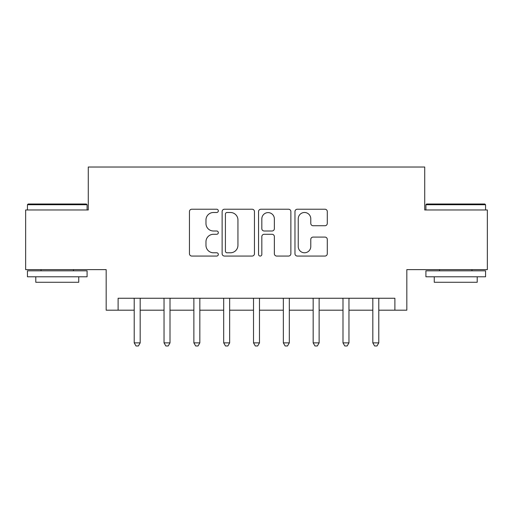 <?xml version="1.0" encoding="UTF-8"?>
<svg xmlns="http://www.w3.org/2000/svg" width="513" height="513" viewBox="0 0 513 513"><rect width="100%" height="100%" fill="white"/><g stroke="black" fill="none" stroke-linecap="round" stroke-linejoin="round"><path stroke-width="0.77" d="M218.326 210.856A1.642 1.642 0 0 0 216.685 209.221L191.798 209.221A2.341 2.341 0 0 0 189.457 211.561L189.457 253.717A2.341 2.341 0 0 0 191.798 256.058L216.685 256.058A1.642 1.642 0 0 0 218.326 254.422A1.642 1.642 0 0 0 216.685 252.781L213.466 252.781A7.496 7.496 0 0 1 205.969 245.285L205.969 241.77A7.496 7.496 0 0 1 213.466 234.281L216.685 234.281A1.642 1.642 0 0 0 218.326 232.639A1.642 1.642 0 0 0 216.685 230.997L213.466 230.997A7.496 7.496 0 0 1 205.969 223.508L205.969 219.994A7.496 7.496 0 0 1 213.466 212.497L216.685 212.497A1.642 1.642 0 0 0 218.326 210.856M324.947 225.733A2.341 2.341 0 0 0 327.288 223.386L327.288 211.561A2.341 2.341 0 0 0 324.947 209.221L297.309 209.221A2.341 2.341 0 0 0 294.969 211.561L294.969 253.717A2.341 2.341 0 0 0 297.309 256.058L324.947 256.058A2.341 2.341 0 0 0 327.288 253.717L327.288 239.43A2.341 2.341 0 0 0 324.947 237.089L313.122 237.089A2.341 2.341 0 0 0 310.775 239.43L310.775 246.516A6.265 6.265 0 0 1 304.51 252.781A6.265 6.265 0 0 1 298.245 246.516L298.245 218.762A6.265 6.265 0 0 1 304.51 212.497A6.265 6.265 0 0 1 310.775 218.762L310.775 223.386A2.341 2.341 0 0 0 313.122 225.733L324.947 225.733M118.112 310.185L118.112 298.258L394.888 298.258L394.888 310.185L406.822 310.185L406.822 269.626L487.35 269.626L487.35 209.971L424.719 209.971L424.719 167.026L88.281 167.026L88.281 209.971L25.65 209.971L25.65 269.626L106.178 269.626L106.178 310.185L134.214 310.185M254.448 211.561A2.341 2.341 0 0 0 252.107 209.221L224.47 209.221A2.341 2.341 0 0 0 222.129 211.561L222.129 253.717A2.341 2.341 0 0 0 224.47 256.058L252.107 256.058A2.341 2.341 0 0 0 254.448 253.717L254.448 211.561M260.893 209.221L288.53 209.221A2.341 2.341 0 0 1 290.871 211.561L290.871 253.717A2.341 2.341 0 0 1 288.53 256.058L276.699 256.058A2.341 2.341 0 0 1 274.359 253.717L274.359 236.621A2.341 2.341 0 0 0 272.018 234.281L264.169 234.281A2.341 2.341 0 0 0 261.829 236.621L261.829 254.422A1.642 1.642 0 0 1 260.187 256.058A1.642 1.642 0 0 1 258.552 254.422L258.552 211.561A2.341 2.341 0 0 1 260.893 209.221M140.177 310.185L164.038 310.185M170.008 310.185L193.869 310.185M199.833 310.185L223.694 310.185M229.657 310.185L253.518 310.185M259.482 310.185L283.343 310.185M289.306 310.185L313.167 310.185M319.131 310.185L342.992 310.185M348.962 310.185L372.823 310.185M378.786 310.185L394.888 310.185M227.047 212.497A1.642 1.642 0 0 0 225.412 214.139L225.412 251.139A1.642 1.642 0 0 0 227.047 252.781L230.446 252.781A7.496 7.496 0 0 0 237.942 245.285L237.942 219.994A7.496 7.496 0 0 0 230.446 212.497L227.047 212.497M274.359 218.878A6.265 6.265 0 0 0 268.094 212.613A6.265 6.265 0 0 0 261.829 218.878L261.829 228.657A2.341 2.341 0 0 0 264.169 230.997L272.018 230.997A2.341 2.341 0 0 0 274.359 228.657L274.359 218.878M140.472 298.258L140.35 298.56A2.385 2.385 0 0 0 140.177 299.451L140.177 342.876L134.214 342.876L134.214 299.451A2.385 2.385 0 0 0 134.04 298.56L133.919 298.258M140.177 342.876L138.388 345.974L136.003 345.974L134.214 342.876M170.297 298.258L170.181 298.56A2.385 2.385 0 0 0 170.008 299.451L170.008 342.876L164.038 342.876L164.038 299.451A2.385 2.385 0 0 0 163.865 298.56L163.75 298.258M170.008 342.876L168.219 345.974L165.827 345.974L164.038 342.876M200.128 298.258L200.006 298.56A2.385 2.385 0 0 0 199.833 299.451L199.833 342.876L193.869 342.876L193.869 299.451A2.385 2.385 0 0 0 193.696 298.56L193.574 298.258M199.833 342.876L198.044 345.974L195.658 345.974L193.869 342.876M229.952 298.258L229.83 298.56A2.385 2.385 0 0 0 229.657 299.451L229.657 342.876L223.694 342.876L223.694 299.451A2.385 2.385 0 0 0 223.521 298.56L223.399 298.258M229.657 342.876L227.868 345.974L225.483 345.974L223.694 342.876M259.777 298.258L259.655 298.56A2.385 2.385 0 0 0 259.482 299.451L259.482 342.876L253.518 342.876L253.518 299.451A2.385 2.385 0 0 0 253.345 298.56L253.223 298.258M259.482 342.876L257.693 345.974L255.307 345.974L253.518 342.876M28.157 204.007L86.376 204.007L87.088 204.725L27.439 204.725L28.157 204.007M57.264 276.783L27.439 276.783L27.439 270.819L87.088 270.819L87.088 276.783L57.264 276.783M78.739 276.783L78.739 282.272L35.788 282.272L35.788 276.783M426.624 204.007L484.843 204.007L485.561 204.725L425.912 204.725L426.624 204.007M455.736 276.783L425.912 276.783L425.912 270.819L485.561 270.819L485.561 276.783L455.736 276.783M477.212 276.783L477.212 282.272L434.261 282.272L434.261 276.783M289.601 298.258L289.479 298.56A2.385 2.385 0 0 0 289.306 299.451L289.306 342.876L283.343 342.876L283.343 299.451A2.385 2.385 0 0 0 283.17 298.56L283.048 298.258M289.306 342.876L287.517 345.974L285.132 345.974L283.343 342.876M319.426 298.258L319.304 298.56A2.385 2.385 0 0 0 319.131 299.451L319.131 342.876L313.167 342.876L313.167 299.451A2.385 2.385 0 0 0 312.994 298.56L312.872 298.258M319.131 342.876L317.342 345.974L314.956 345.974L313.167 342.876M349.25 298.258L349.135 298.56A2.385 2.385 0 0 0 348.962 299.451L348.962 342.876L342.992 342.876L342.992 299.451A2.385 2.385 0 0 0 342.819 298.56L342.703 298.258M348.962 342.876L347.173 345.974L344.781 345.974L342.992 342.876M379.081 298.258L378.96 298.56A2.385 2.385 0 0 0 378.786 299.451L378.786 342.876L372.823 342.876L372.823 299.451A2.385 2.385 0 0 0 372.65 298.56L372.528 298.258M378.786 342.876L376.997 345.974L374.612 345.974L372.823 342.876M27.439 209.971L27.439 204.725M41.04 270.819L41.04 269.626M73.487 270.819L73.487 269.626M87.088 209.971L87.088 204.725M425.912 209.971L425.912 204.725M439.513 270.819L439.513 269.626M471.96 270.819L471.96 269.626M485.561 209.971L485.561 204.725"/></g></svg>
